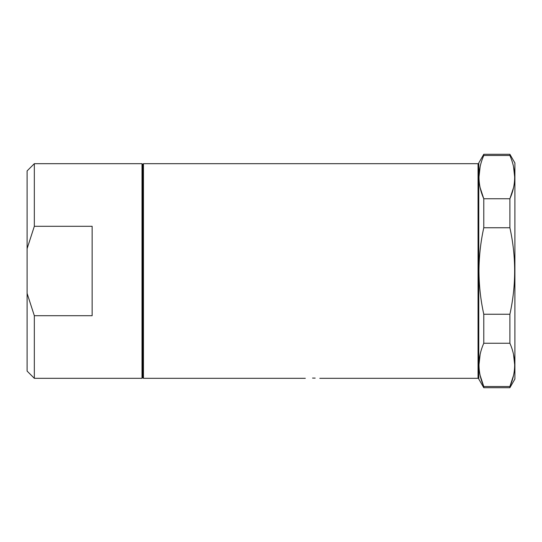 <?xml version="1.0" encoding="UTF-8"?>
<svg xmlns="http://www.w3.org/2000/svg" width="542" height="542" viewBox="0 0 542 542"><rect width="100%" height="100%" fill="white"/><g stroke="black" fill="none" stroke-linecap="round" stroke-linejoin="round"><path stroke-width="0.81" d="M312.551 378.072C321.873 378.336 321.873 378.336 312.551 378.072C303.235 378.336 303.235 378.336 312.551 378.072C303.235 378.336 303.235 378.336 312.551 378.072L315.187 378.106M142.729 164.409L142.004 163.684L142.004 378.316L142.729 377.591L142.729 164.409L143.447 163.684L143.447 378.316L305.329 378.316M319.78 378.316L478.044 378.316L478.044 163.684L143.447 163.684M483.776 154.287L478.769 162.959L478.769 379.041L483.776 387.713L483.776 386.507C477.421 372.164 477.421 357.747 483.776 343.249L483.776 314.252C480.639 300.004 479.04 285.587 478.972 271C479.04 256.413 480.639 241.996 483.776 227.748L483.776 198.751C477.421 184.409 477.421 169.992 483.776 155.493L483.776 154.287L509.893 154.287L514.9 162.959L514.9 379.041L509.893 387.713L509.893 386.507C516.248 372.164 516.248 357.747 509.893 343.249L509.893 314.252C516.241 285.417 516.241 256.583 509.893 227.748L509.893 198.751C516.248 184.409 516.248 169.992 509.893 155.493L509.893 154.287M480.137 354.373L478.972 364.874M480.185 375.572L483.776 386.507L509.893 386.507L513.498 375.518M34.329 226.292L27.1 248.642L27.1 170.913L34.329 163.684L34.329 226.292L92.14 226.292L92.14 315.708L34.329 315.708L34.329 378.316L142.004 378.316M480.137 166.618L478.972 177.126M480.185 187.823L483.776 198.751L509.893 198.751L513.484 187.823M483.776 314.252L509.893 314.252M509.893 227.748L483.776 227.748M483.776 343.249L509.893 343.249M513.525 354.373L514.69 364.874M513.525 166.618L514.69 177.126M483.776 155.493L509.893 155.493M34.329 315.708L27.1 293.358L27.1 371.087L34.329 378.316M27.1 248.642L27.1 293.358M478.769 377.591L478.044 378.316M142.729 377.591L143.447 378.316M478.769 164.409L478.044 163.684M34.329 163.684L142.004 163.684M483.776 387.713L509.893 387.713"/></g></svg>
